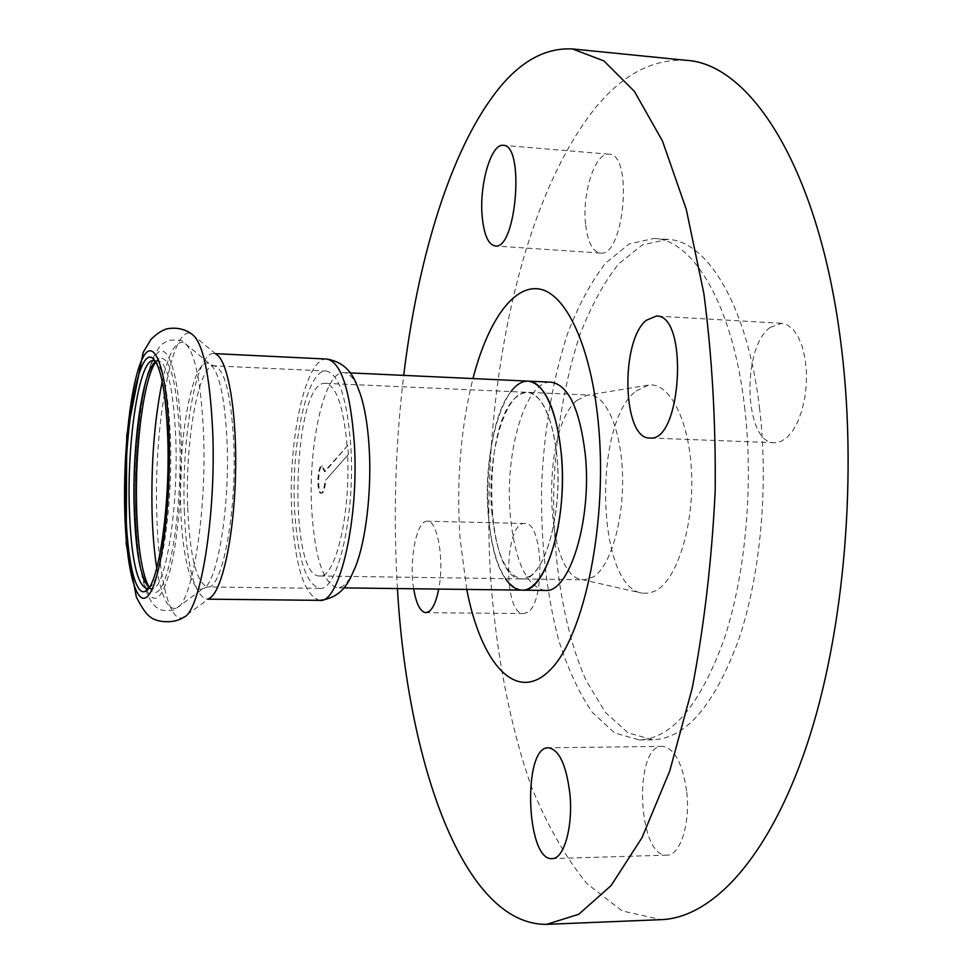 <?xml version="1.0" encoding="UTF-8"?>
<svg xmlns="http://www.w3.org/2000/svg" width="973" height="973" viewBox="0 0 973 973"><rect width="100%" height="100%" fill="white"/><g stroke="black" fill="none" stroke-linecap="round" stroke-linejoin="round"><path stroke-width="0.73" stroke-dasharray="4.87 3.65" d="M510.971 391.596C482.803 425.773 479.361 542.898 505.474 578.667M545.075 590.429C526.539 586.61 514.948 561.579 510.29 515.349C504.367 452.725 525.444 379.738 551.205 382.182M466.748 589.443L460.059 538.47C456.252 482.012 460.557 428.704 472.951 378.57M397.434 588.568C393.153 517.308 395.233 446.254 403.71 375.371M413.683 588.774C408.794 560.217 416.699 519.91 427.281 521.212C437.522 519.959 444.539 560.253 438.701 589.091M759.475 407.541C768.852 484.907 760.582 575.007 738.75 639.516C714.547 705.048 685.953 738.483 652.932 739.821L627.938 732.791L605.34 712.321L586.123 680.504C563.598 629.92 552.323 559.001 553.795 486.476C556.191 431.112 564.924 380.479 579.981 334.566C590.976 306.252 603.819 282.742 618.512 264.048L642.277 244.941L667.648 239.394C707.395 240.513 747.605 306.179 759.475 407.541M744.613 406.896C753.832 484.445 745.622 574.775 724.046 639.443C700.122 705.133 671.869 738.641 639.285 739.979L614.62 732.937L592.338 712.406C578.947 692.837 567.673 668.573 558.502 639.602C546.364 592.788 540.72 541.633 541.584 486.111C543.98 430.65 552.615 379.908 567.49 333.885C578.351 305.51 591.037 281.939 605.547 263.197L629.008 244.016L654.038 238.434C693.263 239.504 732.937 305.291 744.613 406.896M686.439 60.35C652.883 58.453 622.258 74.629 594.564 108.891C517.077 206.969 479.859 402.506 490.647 578.546C496.291 654.075 509.864 725.347 531.331 786.464C547.057 825.08 565.581 857.468 586.914 883.606L622.185 910.935L661.178 919.655M527.524 612.272L523.656 613.537C502.786 615.033 504.123 521.236 524.885 523.498C543.092 521.09 545.671 602.713 527.524 612.272M686.756 792.204C690.416 823.961 680.139 855.693 666.943 855.121C637.497 857.748 633.168 744.503 662.467 746.376C674.63 748.237 682.718 763.513 686.756 792.204M770.251 327.39L781.587 323.304L787.704 325.116L793.384 329.774L798.322 337.084L802.275 346.741L805.012 358.259L806.386 371.054L806.313 384.457L804.805 397.799L801.934 410.363L797.872 421.504L792.825 430.686L787.06 437.449L780.893 441.511L774.617 442.727C744.309 443.907 740.952 347.86 770.251 327.39M585.576 223.948C582 192.885 595.294 151.995 608.964 154.184C633.545 153.491 624.143 257.784 600.256 253.065C592.521 251.606 587.631 241.9 585.576 223.948M530.626 575.882L521.954 578.911C485.247 581.234 480.589 427.378 515.654 397.641L521.479 393.542L527.439 392.326C543.153 392.593 557.115 428.181 557.93 474.009C558.903 519.789 546.352 565.07 530.626 575.882M577.086 400.304L587.254 395.196L589.699 395.087C606.544 395.415 621.577 430.686 622.562 476.04C623.705 521.346 610.387 566.14 593.566 576.831L584.274 579.811L581.83 579.555C544.114 575.286 540.793 428.704 577.086 400.304M636.111 391.024L648.407 385.126C669.339 381.732 689.407 420.068 691.572 472.683C693.956 525.213 677.512 578.351 656.532 590.343L649.392 593.177L642.289 593.202C596.717 587.437 592.448 423.486 636.111 391.024M348.334 454.427L347.811 445.439L325.189 471.516L322.525 466.091C317.964 465.337 317.137 493.712 321.722 493.226C323.839 492.545 325.152 488.191 325.663 480.2L348.334 454.427L325.663 480.2M347.811 445.439L324.435 471.491L321.771 466.079C317.234 465.313 316.395 493.7 320.981 493.202C323.097 492.52 324.41 488.178 324.909 480.176M324.435 471.491L325.189 471.516M294.637 510.266C297.665 558.393 306.033 584.42 319.752 588.349C337.655 591.754 355.473 514.522 350.815 445.853C347.13 398.675 338.908 373.729 326.137 371.017C307.03 368.864 290.83 445.111 294.637 510.266M347.033 445.403C343.481 406.179 336.281 385.503 325.432 383.362C292.837 379.348 286.986 578.084 319.764 575.992C335.223 578.704 350.694 514.328 347.556 454.403M184.298 510.874C186.658 565.204 194.004 594.637 206.349 599.137L209.146 598.444L183.544 617.32C169.667 624.63 158.368 577.135 156.799 515.325C153.539 426.259 172.112 321.504 191.876 334.104L216.322 354.452L213.573 353.588C196.339 351.484 181.367 437.619 184.298 510.874M148.893 587.911L149.051 587.814C161.299 582.754 172.914 505.619 170.445 438.774C168.584 394.515 163.683 368.767 155.704 361.53L155.558 361.421M149.076 587.643L151.739 588.629C164.778 592.168 178.57 511.007 175.797 438.969C173.522 389.541 167.733 363.501 158.429 360.874L155.729 361.701M149.185 587.485L152.287 590.964C166.225 604.865 182.9 517.879 179.725 438.032C176.891 381.732 170.02 355.242 159.122 358.575L155.826 361.871M491.803 511.81C495.865 553.175 505.911 575.542 521.954 578.911C543.031 581.83 563.026 515.775 557.018 457.03C552.336 416.468 542.472 394.904 527.439 392.326C505.133 390.124 486.67 455.546 491.803 511.81M528.193 381.124C503.102 378.704 482.523 451.971 488.227 514.814C492.727 561.202 503.99 586.305 522.039 590.137M360.326 394.089C355.534 380.163 350.037 373 343.822 372.61C324.301 370.445 307.796 445.938 311.761 510.472C314.899 558.137 323.486 583.909 337.497 587.801C343.724 587.777 349.635 580.954 355.242 567.332M153.564 359.134C141.778 381.38 133.787 450.718 135.49 509.694C136.585 547.3 140.343 574.094 146.777 590.076M146.85 590.234C154.816 606.264 162.892 598.334 171.09 566.444C178.473 534.688 182.62 481.489 181.112 435.795C179.129 368.244 165.337 334.396 153.649 358.976M156.762 568.196C161.554 597.458 168.171 610.764 176.575 608.089C192.022 604.014 206.933 512.747 203.539 433.216C200.985 380.516 194.6 350.414 184.371 342.91C176.137 339.747 168.755 352.627 162.248 381.562M180.735 508.088C182.158 557.578 191.766 594.734 203.199 588.543C217.113 584.287 230.139 507.492 227.025 440.781C224.714 396.425 218.974 370.835 209.803 363.975C193.505 353.114 177.816 436.488 180.735 508.088M187.692 507.638C189.857 556.532 196.485 582.973 207.59 586.95C222.099 590.38 237.059 511.664 233.69 441.778C230.978 393.785 224.435 368.463 214.084 365.836C198.589 363.841 185.004 441.462 187.692 507.638M326.855 359.049C305.558 356.738 287.667 441.353 291.851 513.452C295.172 566.931 304.476 595.89 319.764 600.353M639.285 739.979L652.932 739.821M654.038 238.434L667.648 239.394M319.764 575.992L584.274 579.811M325.432 383.362L589.699 395.087M523.656 613.537L425.846 612.674M524.885 523.498L427.281 521.212M666.943 855.121L552.08 858.612M662.467 746.376L548.517 747.811M781.587 323.304L656.361 316.067M774.617 442.727L649.684 437.996M608.964 154.184L503.211 145.342M600.256 253.065L495.099 245.974M648.407 385.126L587.254 395.196M581.83 579.555L642.289 593.202M320.981 493.202L321.722 493.226M321.771 466.079L322.525 466.091M146.631 588.568L148.273 588.58M148.382 588.592L151.739 588.629M158.429 360.874L155.084 360.715M154.975 360.715L153.333 360.63M149.295 587.801L152.287 590.964M159.122 358.575L155.948 361.555M319.752 588.349L207.59 586.95L203.199 588.543L176.575 608.089C175.359 610.278 170.555 611.008 162.163 610.266C158.477 608.806 156.057 607.359 154.902 605.899C151.63 602.251 150.839 601.898 146.011 590.866C137.862 565.848 134.335 527.025 135.417 474.362C136.317 448.735 138.385 424.885 141.632 402.834L147.592 373.875L152.846 358.319M152.858 358.295C161.968 341.815 160.229 345.33 168.852 340.246C178.631 339.601 183.812 340.489 184.371 342.91L209.803 363.975L214.084 365.836L326.137 371.017M350.195 372.902L343.822 372.61M343.87 587.887L337.497 587.801M215.398 353.673L213.573 353.588M208.173 599.161L206.349 599.137"/><path stroke-width="1.46" d="M505.474 578.667C510.509 586.135 516.043 589.954 522.039 590.137C545.585 593.457 568.086 519.4 561.299 453.43C556.009 408.064 544.965 383.958 528.193 381.124C522.185 380.954 516.444 384.444 510.971 391.596M551.205 382.182C568.427 385.028 579.786 409.061 585.26 454.269C592.277 519.983 569.254 593.737 545.075 590.429L522.039 590.137C541.292 591.195 560.716 543.773 562.26 486.719C564.072 429.689 547.471 381.197 528.193 381.124L551.205 382.182M472.951 378.57C487.582 321.917 513.258 284.225 539.735 289.09C566.104 293.955 590.879 345.987 598.273 422.379C608.161 521.26 584.42 636.22 550.268 669.862C516.189 704.61 480.954 663.379 466.748 589.443M403.71 375.371C417.162 264.437 447.179 160.581 490.611 99.465C515.301 64.291 542.581 47.446 572.452 48.942L603.868 60.898L634.432 91.401L662.504 141.073L686.22 209.159L703.82 293.226C712.066 355.996 715.86 421.99 715.179 491.219C711.786 560.363 704.136 626.028 692.204 688.203L669.704 771.103L642.01 837.668L611.08 885.6L578.765 914.255L546.704 924.35C462.844 925.287 407.273 761.056 397.434 588.568M482.182 216.505C479.13 184.967 491.085 143.274 503.211 145.342C525.043 144.369 516.286 250.572 495.099 245.974C488.251 244.551 483.946 234.736 482.182 216.505M646.218 320.324L656.361 316.067C688.933 314.315 681.745 443.08 649.684 437.996C622.598 439.334 619.971 341.414 646.218 320.324M569.971 794.576C573.109 826.941 563.829 859.268 552.08 858.612C525.87 861.166 522.452 745.865 548.517 747.811C559.329 749.721 566.481 765.313 569.971 794.576M438.701 589.091C436.439 600.621 433.301 608.052 429.275 611.372L425.846 612.674C420.287 611.883 416.237 603.917 413.683 588.774M546.704 924.35L661.178 919.655C711.835 917.855 768.451 858.94 806.617 745.792C844.613 632.815 858.393 471.613 840.1 336.999C817.539 165.933 749.538 63.683 686.439 60.35L572.452 48.942M209.146 598.444C221.491 592.922 233.678 539.273 235.454 477.111C237.339 414.948 228.314 360.691 216.322 354.452M125.785 507.638C126.867 559.268 135.478 597.981 145.901 590.952C158.392 585.88 170.299 506.459 167.77 437.619C165.884 392.046 160.873 365.568 152.737 358.21C138.032 346.218 123.437 433.119 125.785 507.638M155.558 361.421L153.333 360.63C139.553 358.721 127.183 438.738 129.287 506.86C130.99 557.237 136.767 584.469 146.631 588.568L148.893 587.911M155.729 361.701C142.727 369.132 132.206 443.737 134.14 506.969C135.588 551.691 140.562 578.582 149.076 587.643M155.826 361.871C143.663 378.12 134.833 448.346 136.609 507.894C137.813 547.653 142.009 574.179 149.185 587.485M326.855 359.049C340.988 361.992 350.11 389.626 354.245 441.937C359.475 518.366 339.589 604.197 319.764 600.353C345.172 597.471 350.475 577.086 355.242 567.332C365.897 541.511 371.941 490.137 369.108 446.753C367.721 425.189 364.79 407.626 360.326 394.089C356.154 384.067 352.044 363.416 326.855 359.049L215.398 353.673M183.544 617.32C200.256 612.808 216.407 515.325 212.649 430.358C209.827 374.277 202.907 342.18 191.876 334.104C184.602 328.886 176.259 327.135 166.845 328.85C161.676 330.406 156.325 334.007 150.803 339.638L143.177 352.408L126.745 435.247L126.21 543.822L136.354 597.069C141.997 608.064 146.619 614.681 150.243 616.918C156.13 622.355 174.106 624.094 183.544 617.32M124.702 509.438C126.028 569.156 136.767 611.032 148.954 594.71C161.177 579.446 171.345 502.433 169.12 435.369C167.076 368.062 153.953 334.627 142.496 358.429C130.99 381.294 123.218 449.903 124.702 509.438M162.248 381.562C154.415 419.643 151.034 463.379 152.08 512.759C152.688 533.703 154.245 552.178 156.762 568.196M145.901 590.952L149.051 587.814M155.412 361.19L152.737 358.21M528.193 381.124L350.195 372.902M522.039 590.137L343.87 587.887M319.764 600.353L208.173 599.161"/></g></svg>
